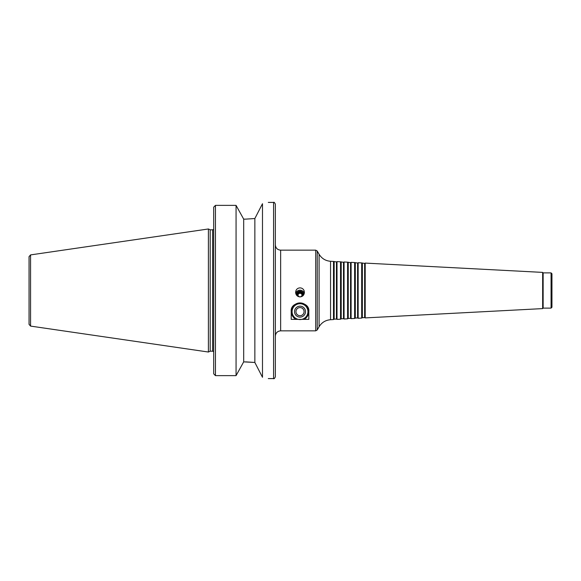 <?xml version="1.0" encoding="UTF-8"?>
<svg xmlns="http://www.w3.org/2000/svg" width="581" height="581" viewBox="0 0 581 581"><rect width="100%" height="100%" fill="white"/><g stroke="black" fill="none" stroke-linecap="round" stroke-linejoin="round"><path stroke-width="0.87" d="M551.95 290.5L551.95 307.24L551.071 308.119L551.071 272.881L551.95 273.76L551.95 290.5M334.162 261.82L334.162 319.18L336.45 319.056L336.45 261.944L333.487 261.435L333.487 319.565L330.56 319.717C325.549 320.124 321.729 322.47 319.092 326.747L317.233 329.964L315.708 330.843L315.708 250.157L317.233 251.036L317.233 329.964M336.45 261.944L337.009 261.617L337.009 319.383L336.45 319.056M341.207 262.191L341.207 318.809L343.502 318.693L343.502 262.307L340.531 261.806L340.531 319.194L337.009 319.383M343.502 262.307L344.061 261.987L344.061 319.013L343.502 318.693M348.251 262.561L348.251 318.439L350.546 318.323L350.546 262.677L347.583 262.169L347.583 318.831L344.061 319.013M350.546 262.677L351.106 262.358L351.106 318.642L350.546 318.323M355.303 262.932L355.303 318.068L357.591 317.952L357.591 263.048L354.628 262.539L354.628 318.461L351.106 318.642M357.591 263.048L358.15 262.728L358.15 318.272L357.591 317.952M362.348 263.302L362.348 317.698L364.643 317.582L364.643 263.418L361.68 262.91L361.68 318.09L358.15 318.272M364.643 263.418L365.202 263.091L365.202 317.909L364.643 317.582M542.654 308.605L543.141 308.119L543.141 272.881L542.654 272.395L542.654 308.605L365.202 317.909M303.536 294.778A3.522 3.464 -0 0 0 300.014 291.459A3.522 3.464 -0 0 0 296.492 294.778M302.105 296.361A2.607 2.564 -0 0 0 300.014 292.265A2.607 2.564 -0 0 0 297.922 296.361M303.5 295.126A3.522 3.464 -0 0 0 300.014 291.161A3.522 3.464 -0 0 0 296.528 295.126M304.284 293.463A4.401 4.328 -0 0 0 295.744 293.463M300.014 296.913C297.312 296.6 295.845 295.083 295.613 292.345L295.998 290.5C296.818 288.837 298.155 287.958 300.014 287.878C301.873 287.958 303.209 288.837 304.03 290.5L304.415 292.345C304.183 295.083 302.716 296.6 300.014 296.913M302.033 295.068A2.033 1.997 -0 0 0 297.995 295.068M300.014 292.831A2.033 1.997 -0 0 0 297.98 294.828A2.033 1.997 -0 0 0 300.014 296.833A2.033 1.997 -0 0 0 302.047 294.828A2.033 1.997 -0 0 0 300.014 292.831M300.014 303.71A7.931 7.931 0 0 0 293.151 315.606A7.931 7.931 0 0 0 306.877 315.606A7.931 7.931 0 0 0 300.014 303.71M304.066 319.361A8.722 8.722 0 0 0 300.014 302.919A8.722 8.722 0 0 0 295.961 319.361L291.204 319.361L291.204 311.641C290.042 300.479 309.985 300.479 308.823 311.641L308.823 319.361L295.961 319.361M300.014 307.574A4.067 4.067 0 0 0 296.492 313.675A4.067 4.067 0 0 0 303.536 313.675A4.067 4.067 0 0 0 300.014 307.574M300.014 306.158A5.49 5.49 0 0 0 295.264 314.386A5.49 5.49 0 0 0 304.764 314.386A5.49 5.49 0 0 0 300.014 306.158M262.489 203.72C270.187 202.021 270.187 202.021 262.489 203.72L254.856 218.536L245.661 219.131L254.856 218.536L254.856 362.464L262.489 377.28C270.187 378.979 270.187 378.979 262.489 377.28L262.489 203.72M245.661 219.131L243.686 219.131L236.06 205.369L215.449 205.369L213.685 207.192L213.685 373.808L215.449 375.631L236.06 375.631L243.686 361.869L254.856 362.464L245.661 361.869M215.449 375.631L215.449 205.369L236.06 205.369L236.06 375.631M213.685 228.13L213.685 207.192M243.686 219.131L243.686 361.869M213.685 373.808L213.685 352.87M30.561 254.906L29.05 256.649L29.05 324.351L30.561 326.094L208.397 352.028L208.397 228.972L30.561 254.906L30.561 326.094M208.397 228.972L210.199 229.807L210.199 351.193L208.397 352.028M275.35 290.5L275.35 376.829C274.552 378.485 273.963 379.073 273.586 378.587L273.586 202.413C273.963 201.927 274.552 202.515 275.35 204.171L275.35 290.5M29.05 266.715L29.05 314.285M333.487 261.435L330.56 261.283C325.549 260.876 321.729 258.53 319.092 254.253L319.092 326.747M330.56 261.283L330.56 319.717M315.708 250.157L280.638 250.157L280.638 330.843L315.708 330.843M210.199 229.807L212.631 229.807L212.631 351.193L213.685 351.672M319.092 254.253L317.233 251.036M334.162 319.18L333.487 319.565M340.531 261.806L337.009 261.617M341.207 318.809L340.531 319.194M347.583 262.169L344.061 261.987M348.251 318.439L347.583 318.831M354.628 262.539L351.106 262.358M355.303 318.068L354.628 318.461M361.68 262.91L358.15 262.728M362.348 317.698L361.68 318.09M542.654 272.395L365.202 263.091M543.141 308.119L551.071 308.119M543.141 272.881L551.071 272.881M268.299 378.587L273.586 378.587M268.299 202.413L273.586 202.413M210.199 351.193L212.631 351.193M212.631 229.807L213.685 229.328M280.638 330.843C277.42 331.155 275.663 332.92 275.35 336.13M280.638 250.157C277.42 249.845 275.663 248.08 275.35 244.87"/></g></svg>
